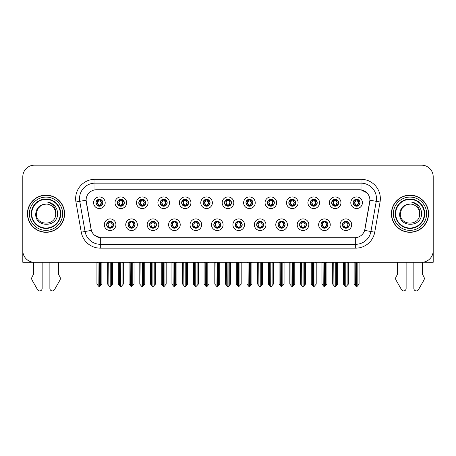 <?xml version="1.0" encoding="UTF-8"?>
<svg xmlns="http://www.w3.org/2000/svg" width="456" height="456" viewBox="0 0 456 456"><rect width="100%" height="100%" fill="white"/><g stroke="black" fill="none" stroke-linecap="round" stroke-linejoin="round"><path stroke-width="0.68" d="M213.801 224.717A3.483 3.483 0 0 0 217.284 228.2A3.483 3.483 0 0 0 220.767 224.717A3.483 3.483 0 0 0 217.284 221.234A3.483 3.483 0 0 0 213.801 224.717L213.835 224.717C214.491 226.592 215.397 227.527 216.549 227.527L216.959 227.527C214.656 225.652 214.656 223.776 216.959 221.901L216.549 221.901C215.42 221.878 214.514 222.819 213.835 224.717M211.481 224.717A5.803 5.803 0 0 0 217.284 230.519A5.803 5.803 0 0 0 223.087 224.717A5.803 5.803 0 0 0 217.284 218.914A5.803 5.803 0 0 0 211.481 224.717M235.233 224.717A3.483 3.483 0 0 0 238.716 228.2A3.483 3.483 0 0 0 242.199 224.717A3.483 3.483 0 0 0 238.716 221.234A3.483 3.483 0 0 0 235.233 224.717L235.267 224.717C235.929 226.592 236.829 227.527 237.981 227.527L238.391 227.527C236.088 225.652 236.088 223.776 238.391 221.901L237.981 221.901C236.852 221.878 235.946 222.819 235.267 224.717M232.913 224.717A5.803 5.803 0 0 0 238.716 230.519A5.803 5.803 0 0 0 244.519 224.717A5.803 5.803 0 0 0 238.716 218.914A5.803 5.803 0 0 0 232.913 224.717M256.665 224.717A3.483 3.483 0 0 0 260.148 228.2A3.483 3.483 0 0 0 263.631 224.717A3.483 3.483 0 0 0 260.148 221.234A3.483 3.483 0 0 0 256.665 224.717L256.7 224.717C257.361 226.592 258.267 227.527 259.413 227.527L259.829 227.527C257.52 225.652 257.52 223.776 259.829 221.901L259.413 221.901C258.284 221.878 257.378 222.819 256.7 224.717M254.345 224.717A5.803 5.803 0 0 0 260.148 230.519A5.803 5.803 0 0 0 265.951 224.717A5.803 5.803 0 0 0 260.148 218.914A5.803 5.803 0 0 0 254.345 224.717M138.784 202.738A3.483 3.483 0 0 0 142.266 206.22A3.483 3.483 0 0 0 145.749 202.738A3.483 3.483 0 0 0 142.266 199.261A3.483 3.483 0 0 0 138.784 202.738L138.818 202.738C139.542 204.687 140.442 205.622 141.531 205.553L141.292 206.083M136.464 202.738A5.803 5.803 0 0 0 142.266 208.546A5.803 5.803 0 0 0 148.069 202.738A5.803 5.803 0 0 0 142.266 196.935A5.803 5.803 0 0 0 136.464 202.738M203.085 202.738A3.483 3.483 0 0 0 206.568 206.22A3.483 3.483 0 0 0 210.051 202.738A3.483 3.483 0 0 0 206.568 199.261A3.483 3.483 0 0 0 203.085 202.738L203.119 202.738C203.838 204.687 204.744 205.622 205.833 205.553L205.593 206.083M200.765 202.738A5.803 5.803 0 0 0 206.568 208.546A5.803 5.803 0 0 0 212.371 202.738A5.803 5.803 0 0 0 206.568 196.935A5.803 5.803 0 0 0 200.765 202.738M106.636 224.717A3.483 3.483 0 0 0 110.118 228.2A3.483 3.483 0 0 0 113.601 224.717A3.483 3.483 0 0 0 110.118 221.234A3.483 3.483 0 0 0 106.636 224.717L106.67 224.717C107.331 226.592 108.232 227.527 109.383 227.527L109.793 227.527C107.491 225.652 107.491 223.776 109.793 221.901L109.383 221.901C108.254 221.878 107.348 222.819 106.67 224.717M104.316 224.717A5.803 5.803 0 0 0 110.118 230.519A5.803 5.803 0 0 0 115.921 224.717A5.803 5.803 0 0 0 110.118 218.914A5.803 5.803 0 0 0 104.316 224.717M181.653 202.738A3.483 3.483 0 0 0 185.136 206.22A3.483 3.483 0 0 0 188.613 202.738A3.483 3.483 0 0 0 185.136 199.261A3.483 3.483 0 0 0 181.653 202.738L181.682 202.738C182.406 204.687 183.312 205.622 184.395 205.553L184.161 206.083M179.333 202.738A5.803 5.803 0 0 0 185.136 208.546A5.803 5.803 0 0 0 190.939 202.738A5.803 5.803 0 0 0 185.136 196.935A5.803 5.803 0 0 0 179.333 202.738M117.352 202.738A3.483 3.483 0 0 0 120.834 206.22A3.483 3.483 0 0 0 124.317 202.738A3.483 3.483 0 0 0 120.834 199.261A3.483 3.483 0 0 0 117.352 202.738L117.386 202.738C118.104 204.687 119.01 205.622 120.099 205.553L119.86 206.083M115.032 202.738A5.803 5.803 0 0 0 120.834 208.546A5.803 5.803 0 0 0 126.637 202.738A5.803 5.803 0 0 0 120.834 196.935A5.803 5.803 0 0 0 115.032 202.738M320.967 224.717A3.483 3.483 0 0 0 324.45 228.2A3.483 3.483 0 0 0 327.932 224.717A3.483 3.483 0 0 0 324.45 221.234A3.483 3.483 0 0 0 320.967 224.717L321.001 224.717C321.657 226.592 322.563 227.527 323.714 227.527L324.125 227.527C321.822 225.652 321.822 223.776 324.125 221.901L323.714 221.901C322.586 221.878 321.679 222.819 321.001 224.717M318.647 224.717A5.803 5.803 0 0 0 324.45 230.519A5.803 5.803 0 0 0 330.252 224.717A5.803 5.803 0 0 0 324.45 218.914A5.803 5.803 0 0 0 318.647 224.717M288.819 202.738A3.483 3.483 0 0 0 292.302 206.22A3.483 3.483 0 0 0 295.779 202.738A3.483 3.483 0 0 0 292.302 199.261A3.483 3.483 0 0 0 288.819 202.738L288.847 202.738C289.571 204.687 290.472 205.622 291.561 205.553L291.327 206.083M286.493 202.738A5.803 5.803 0 0 0 292.302 208.546A5.803 5.803 0 0 0 298.104 202.738A5.803 5.803 0 0 0 292.302 196.935A5.803 5.803 0 0 0 286.493 202.738M149.505 224.717A3.483 3.483 0 0 0 152.982 228.2A3.483 3.483 0 0 0 156.465 224.717A3.483 3.483 0 0 0 152.982 221.234A3.483 3.483 0 0 0 149.505 224.717L149.534 224.717C150.195 226.592 151.101 227.527 152.247 227.527L152.663 227.527C150.355 225.652 150.355 223.776 152.663 221.901L152.247 221.901C151.118 221.878 150.218 222.819 149.534 224.717M147.18 224.717A5.803 5.803 0 0 0 152.982 230.519A5.803 5.803 0 0 0 158.785 224.717A5.803 5.803 0 0 0 152.982 218.914A5.803 5.803 0 0 0 147.18 224.717M331.683 202.738A3.483 3.483 0 0 0 335.166 206.22A3.483 3.483 0 0 0 338.648 202.738A3.483 3.483 0 0 0 335.166 199.261A3.483 3.483 0 0 0 331.683 202.738L331.717 202.738C332.435 204.687 333.342 205.622 334.43 205.553L334.191 206.083M329.363 202.738A5.803 5.803 0 0 0 335.166 208.546A5.803 5.803 0 0 0 340.968 202.738A5.803 5.803 0 0 0 335.166 196.935A5.803 5.803 0 0 0 329.363 202.738M160.221 202.738A3.483 3.483 0 0 0 163.698 206.22A3.483 3.483 0 0 0 167.181 202.738A3.483 3.483 0 0 0 163.698 199.261A3.483 3.483 0 0 0 160.221 202.738L160.25 202.738C160.974 204.687 161.874 205.622 162.963 205.553L162.729 206.083M157.896 202.738A5.803 5.803 0 0 0 163.698 208.546A5.803 5.803 0 0 0 169.507 202.738A5.803 5.803 0 0 0 163.698 196.935A5.803 5.803 0 0 0 157.896 202.738M267.387 202.738A3.483 3.483 0 0 0 270.864 206.22A3.483 3.483 0 0 0 274.347 202.738A3.483 3.483 0 0 0 270.864 199.261A3.483 3.483 0 0 0 267.387 202.738L267.415 202.738C268.139 204.687 269.04 205.622 270.129 205.553L269.895 206.083M265.061 202.738A5.803 5.803 0 0 0 270.864 208.546A5.803 5.803 0 0 0 276.667 202.738A5.803 5.803 0 0 0 270.864 196.935A5.803 5.803 0 0 0 265.061 202.738M128.068 224.717A3.483 3.483 0 0 0 131.55 228.2A3.483 3.483 0 0 0 135.033 224.717A3.483 3.483 0 0 0 131.55 221.234A3.483 3.483 0 0 0 128.068 224.717L128.102 224.717C128.763 226.592 129.664 227.527 130.815 227.527L131.225 227.527C128.923 225.652 128.923 223.776 131.225 221.901L130.815 221.901C129.686 221.878 128.78 222.819 128.102 224.717M125.748 224.717A5.803 5.803 0 0 0 131.55 230.519A5.803 5.803 0 0 0 137.353 224.717A5.803 5.803 0 0 0 131.55 218.914A5.803 5.803 0 0 0 125.748 224.717M224.517 202.738A3.483 3.483 0 0 0 228 206.22A3.483 3.483 0 0 0 231.483 202.738A3.483 3.483 0 0 0 228 199.261A3.483 3.483 0 0 0 224.517 202.738L224.551 202.738C225.27 204.687 226.176 205.622 227.265 205.553L227.025 206.083M222.197 202.738A5.803 5.803 0 0 0 228 208.546A5.803 5.803 0 0 0 233.803 202.738A5.803 5.803 0 0 0 228 196.935A5.803 5.803 0 0 0 222.197 202.738M192.369 224.717A3.483 3.483 0 0 0 195.852 228.2A3.483 3.483 0 0 0 199.335 224.717A3.483 3.483 0 0 0 195.852 221.234A3.483 3.483 0 0 0 192.369 224.717L192.398 224.717C193.059 226.592 193.965 227.527 195.117 227.527L195.527 227.527C193.224 225.652 193.224 223.776 195.527 221.901L195.117 221.901C193.988 221.878 193.082 222.819 192.398 224.717M190.049 224.717A5.803 5.803 0 0 0 195.852 230.519A5.803 5.803 0 0 0 201.655 224.717A5.803 5.803 0 0 0 195.852 218.914A5.803 5.803 0 0 0 190.049 224.717M245.949 202.738A3.483 3.483 0 0 0 249.432 206.22A3.483 3.483 0 0 0 252.915 202.738A3.483 3.483 0 0 0 249.432 199.261A3.483 3.483 0 0 0 245.949 202.738L245.983 202.738C246.702 204.687 247.608 205.622 248.697 205.553L248.457 206.083M243.629 202.738A5.803 5.803 0 0 0 249.432 208.546A5.803 5.803 0 0 0 255.235 202.738A5.803 5.803 0 0 0 249.432 196.935A5.803 5.803 0 0 0 243.629 202.738M310.251 202.738A3.483 3.483 0 0 0 313.734 206.22A3.483 3.483 0 0 0 317.216 202.738A3.483 3.483 0 0 0 313.734 199.261A3.483 3.483 0 0 0 310.251 202.738L310.285 202.738C311.003 204.687 311.91 205.622 312.993 205.553L312.759 206.083M307.931 202.738A5.803 5.803 0 0 0 313.734 208.546A5.803 5.803 0 0 0 319.536 202.738A5.803 5.803 0 0 0 313.734 196.935A5.803 5.803 0 0 0 307.931 202.738M170.937 224.717A3.483 3.483 0 0 0 174.42 228.2A3.483 3.483 0 0 0 177.897 224.717A3.483 3.483 0 0 0 174.42 221.234A3.483 3.483 0 0 0 170.937 224.717L170.966 224.717C171.627 226.592 172.533 227.527 173.679 227.527L174.095 227.527C171.792 225.652 171.792 223.776 174.095 221.901L173.679 221.901C172.55 221.878 171.65 222.819 170.966 224.717M168.612 224.717A5.803 5.803 0 0 0 174.42 230.519A5.803 5.803 0 0 0 180.223 224.717A5.803 5.803 0 0 0 174.42 218.914A5.803 5.803 0 0 0 168.612 224.717M353.115 202.738A3.483 3.483 0 0 0 356.598 206.22A3.483 3.483 0 0 0 360.08 202.738A3.483 3.483 0 0 0 356.598 199.261A3.483 3.483 0 0 0 353.115 202.738L353.149 202.738C353.867 204.687 354.774 205.622 355.862 205.553L355.623 206.083M350.795 202.738A5.803 5.803 0 0 0 356.598 208.546A5.803 5.803 0 0 0 362.4 202.738A5.803 5.803 0 0 0 356.598 196.935A5.803 5.803 0 0 0 350.795 202.738M278.103 224.717A3.483 3.483 0 0 0 281.58 228.2A3.483 3.483 0 0 0 285.063 224.717A3.483 3.483 0 0 0 281.58 221.234A3.483 3.483 0 0 0 278.103 224.717L278.131 224.717C278.793 226.592 279.699 227.527 280.845 227.527L281.261 227.527C278.958 225.652 278.958 223.776 281.261 221.901L280.845 221.901C279.716 221.878 278.815 222.819 278.131 224.717M275.777 224.717A5.803 5.803 0 0 0 281.58 230.519A5.803 5.803 0 0 0 287.388 224.717A5.803 5.803 0 0 0 281.58 218.914A5.803 5.803 0 0 0 275.777 224.717M299.535 224.717A3.483 3.483 0 0 0 303.018 228.2A3.483 3.483 0 0 0 306.495 224.717A3.483 3.483 0 0 0 303.018 221.234A3.483 3.483 0 0 0 299.535 224.717L299.563 224.717C300.225 226.592 301.131 227.527 302.282 227.527L302.693 227.527C300.39 225.652 300.39 223.776 302.693 221.901L302.282 221.901C301.154 221.878 300.248 222.819 299.563 224.717M297.215 224.717A5.803 5.803 0 0 0 303.018 230.519A5.803 5.803 0 0 0 308.82 224.717A5.803 5.803 0 0 0 303.018 218.914A5.803 5.803 0 0 0 297.215 224.717M95.92 202.738A3.483 3.483 0 0 0 99.402 206.22A3.483 3.483 0 0 0 102.885 202.738A3.483 3.483 0 0 0 99.402 199.261A3.483 3.483 0 0 0 95.92 202.738L95.954 202.738C96.672 204.687 97.578 205.622 98.667 205.553L98.428 206.083M93.6 202.738A5.803 5.803 0 0 0 99.402 208.546A5.803 5.803 0 0 0 105.205 202.738A5.803 5.803 0 0 0 99.402 196.935A5.803 5.803 0 0 0 93.6 202.738M342.399 224.717A3.483 3.483 0 0 0 345.882 228.2A3.483 3.483 0 0 0 349.364 224.717A3.483 3.483 0 0 0 345.882 221.234A3.483 3.483 0 0 0 342.399 224.717L342.433 224.717C343.094 226.592 343.995 227.527 345.146 227.527L345.557 227.527C343.254 225.652 343.254 223.776 345.557 221.901L345.146 221.901C344.018 221.878 343.111 222.819 342.433 224.717M340.079 224.717A5.803 5.803 0 0 0 345.882 230.519A5.803 5.803 0 0 0 351.684 224.717A5.803 5.803 0 0 0 345.882 218.914A5.803 5.803 0 0 0 340.079 224.717M86.093 200.19A10.448 10.448 0 0 0 86.252 202.002L91.029 229.083A10.448 10.448 0 0 0 101.312 237.713L354.688 237.713A10.448 10.448 0 0 0 364.971 229.083L369.748 202.002A10.448 10.448 0 0 0 359.459 189.742L96.541 189.742A10.448 10.448 0 0 0 86.093 200.19L86.207 198.639M422.37 262.257L433.2 262.28L433.2 176.78A11.605 11.605 0 0 0 421.595 165.175L34.405 165.175A11.605 11.605 0 0 0 22.8 176.78L22.8 262.28L33.63 262.28L33.63 274.255L32.256 276.524A3.87 3.87 0 0 0 31.977 279.973L37.534 289.674A2.468 2.468 0 0 0 42.146 288.437L42.146 262.28L49.881 262.28L49.881 288.437A2.468 2.468 0 0 0 54.492 289.674L60.049 279.973A3.87 3.87 0 0 0 59.77 276.524L58.391 274.255L58.391 262.28M397.609 262.28L397.609 274.255L396.23 276.524A3.87 3.87 0 0 0 395.95 279.973L401.508 289.674A2.468 2.468 0 0 0 406.119 288.437L406.119 262.28L413.854 262.28L413.854 288.437A2.468 2.468 0 0 0 418.465 289.674L424.023 279.973A3.87 3.87 0 0 0 423.744 276.524L422.37 274.255L422.37 262.28M27.44 213.727A18.571 18.571 0 0 0 46.01 232.298A18.571 18.571 0 0 0 64.581 213.727A18.571 18.571 0 0 0 46.01 195.157A18.571 18.571 0 0 0 27.44 213.727M391.419 213.727A18.571 18.571 0 0 0 409.99 232.298A18.571 18.571 0 0 0 428.56 213.727A18.571 18.571 0 0 0 409.99 195.157A18.571 18.571 0 0 0 391.419 213.727M94.99 179.293L361.01 179.293A19.346 19.346 0 0 1 380.059 201.997L374.735 232.172A19.346 19.346 0 0 1 355.686 248.161L100.314 248.161A19.346 19.346 0 0 1 81.265 232.172L75.941 201.997A19.346 19.346 0 0 1 94.99 179.293L94.99 183.164L361.01 183.164A15.475 15.475 0 0 1 376.251 201.324L370.927 231.505A15.475 15.475 0 0 1 355.686 244.291L100.314 244.291A15.475 15.475 0 0 1 85.072 231.505L79.749 201.324A15.475 15.475 0 0 1 94.99 183.164L94.99 189.856L359.459 189.742L361.01 189.856L366.846 192.802M354.688 237.713L101.312 237.713M100.314 248.161L100.314 237.667L94.734 235.381M376.251 201.324L369.907 200.207L364.652 230.394L370.927 231.505L376.251 201.324L380.059 201.997M81.265 232.172L91.348 230.394L86.093 200.207L79.749 201.324A15.475 15.475 0 0 1 79.515 198.639M364.971 229.083L364.908 229.414M91.092 229.414L91.029 229.083M421.595 165.175L34.405 165.175M22.8 176.78L22.8 250.675A11.605 11.605 0 0 0 34.405 262.28L421.595 262.28A11.605 11.605 0 0 0 433.2 250.675L433.2 176.78M346.48 228.142L346.207 227.527L346.617 227.527C347.746 227.555 348.652 226.615 349.33 224.711C348.669 222.836 347.763 221.901 346.617 221.901L346.856 221.371M346.48 221.285L346.207 221.901L346.617 221.901M345.671 227.527L345.38 228.16L345.676 227.527C343.225 225.652 343.225 223.776 345.676 221.901L345.38 221.268L345.676 221.901C343.311 223.776 343.311 225.652 345.671 227.527M345.557 221.901L345.283 221.285M346.207 221.901L346.383 221.268L346.087 221.901C348.538 223.776 348.538 225.652 346.087 227.527L346.378 228.16L346.093 227.527C348.452 225.652 348.452 223.776 346.093 221.901L346.207 221.901C348.509 223.776 348.509 225.652 346.207 227.527L346.207 227.527M344.502 262.28L344.645 285.599L345.722 286.887L348.355 284.122L348.355 262.474L347.119 262.474L347.119 285.599M345.962 262.28L345.962 286.887M345.802 286.887L345.802 262.28M343.408 262.28L343.408 284.122L344.645 285.599M344.645 262.474L343.408 262.474M355.218 262.28L355.361 285.599L356.438 286.887L356.524 262.28M356.677 262.28L356.677 286.887L359.072 284.122L359.072 262.474L357.977 262.28M354.124 262.28L354.124 284.122L355.361 285.599M355.361 262.474L354.124 262.474M357.835 285.599L357.835 262.474M355.999 206.169L356.273 205.553L355.862 205.553M355.999 199.312L356.273 199.927L355.862 199.927C354.739 199.91 353.833 200.845 353.149 202.738M360.08 202.738L360.046 202.738C359.379 200.868 358.473 199.933 357.333 199.927L356.923 199.927L358.678 202.738L356.923 205.553L357.572 206.083M360.046 202.738C359.351 204.653 358.445 205.588 357.333 205.553M356.273 205.553L354.586 202.738L356.387 199.927C354.226 200.002 354.158 205.194 356.392 205.553L354.517 202.738L356.273 199.927M356.809 199.927L357.099 199.295L356.803 199.927C358.969 200.002 359.037 205.194 356.803 205.553L357.094 206.186L356.809 205.553L358.61 202.738L356.809 199.927M325.048 228.142L324.775 227.527L325.185 227.527C326.314 227.555 327.22 226.615 327.898 224.711C327.237 222.836 326.331 221.901 325.185 221.901L325.419 221.371M325.048 221.285L324.775 221.901L325.185 221.901M324.239 227.527L323.948 228.16L324.244 227.527C321.793 225.652 321.793 223.776 324.244 221.901L323.948 221.268L324.244 221.901C321.873 223.776 321.873 225.652 324.239 227.527M324.125 221.901L323.851 221.285M324.775 221.901L324.946 221.268L324.655 221.901C327.106 223.776 327.106 225.652 324.655 227.527L324.946 228.16L324.661 227.527C327.02 225.652 327.02 223.776 324.661 221.901L324.775 221.901C327.077 223.776 327.077 225.652 324.775 227.527L324.775 227.527M323.07 262.28L323.213 285.599L324.29 286.887L326.923 284.122L326.923 262.474L325.687 262.474L325.687 285.599M324.524 262.28L324.524 286.887M324.37 286.887L324.37 262.28M321.97 262.28L321.97 284.122L323.213 285.599M323.213 262.474L321.97 262.474M303.616 228.142L303.337 227.527L303.753 227.527C304.882 227.555 305.788 226.615 306.466 224.711C305.799 222.836 304.899 221.901 303.753 221.901L303.987 221.371M303.616 221.285L303.337 221.901L303.753 221.901M302.807 227.527L302.516 228.16L302.807 227.527C300.361 225.652 300.361 223.776 302.807 221.901L302.516 221.268L302.807 221.901C300.441 223.776 300.441 225.652 302.807 227.527M302.693 221.901L302.419 221.285M303.337 221.901L303.514 221.268L303.337 221.901C305.645 223.776 305.645 225.652 303.337 227.527L303.514 228.16L303.223 227.527C305.588 225.652 305.588 223.776 303.223 221.901C305.668 223.776 305.668 225.652 303.223 227.527L303.337 227.527M301.633 262.28L301.775 285.599L302.858 286.887L305.491 284.122L305.491 262.474L304.255 262.474L304.255 285.599M303.092 262.28L303.092 286.887M302.938 286.887L302.938 262.28M300.538 262.28L300.538 284.122L301.775 285.599M301.775 262.474L300.538 262.474M282.184 228.142L281.905 227.527L282.321 227.527C283.45 227.555 284.35 226.615 285.034 224.711C284.367 222.836 283.467 221.901 282.321 221.901L282.555 221.371M282.184 221.285L281.905 221.901L282.321 221.901M281.375 227.527L281.084 228.16L281.375 227.527C278.929 225.652 278.929 223.776 281.375 221.901L281.084 221.268L281.375 221.901C279.009 223.776 279.009 225.652 281.375 227.527M281.261 221.901L280.981 221.285M281.905 221.901L282.082 221.268L281.905 221.901C284.208 223.776 284.208 225.652 281.905 227.527L282.082 228.16L281.791 227.527C284.156 225.652 284.156 223.776 281.791 221.901C284.236 223.776 284.236 225.652 281.791 227.527L281.905 227.527M280.201 262.28L280.343 285.599L281.426 286.887L284.06 284.122L284.06 262.474L282.823 262.474L282.823 285.599M281.66 262.28L281.66 286.887M281.506 286.887L281.506 262.28M279.106 262.28L279.106 284.122L280.343 285.599M280.343 262.474L279.106 262.474M333.786 262.28L333.929 285.599L335.006 286.887L335.086 262.28M335.24 262.28L335.24 286.887L337.639 284.122L337.639 262.474L336.545 262.28M332.692 262.28L332.692 284.122L333.929 285.599M333.929 262.474L332.692 262.474M336.403 285.599L336.403 262.474M334.567 206.169L334.841 205.553L334.43 205.553M334.567 199.312L334.841 199.927L334.43 199.927C333.307 199.91 332.401 200.845 331.717 202.738M338.648 202.738L338.614 202.738C337.942 200.868 337.041 199.933 335.901 199.927L335.491 199.927L337.246 202.738L335.491 205.553L336.14 206.083M338.614 202.738C337.919 204.653 337.012 205.588 335.901 205.553M334.841 205.553L333.154 202.738L334.955 199.927C332.794 200.002 332.726 205.194 334.96 205.553L333.085 202.738L334.841 199.927M335.377 199.927L335.667 199.295L335.371 199.927C337.537 200.002 337.605 205.194 335.371 205.553L335.662 206.186L335.377 205.553L337.178 202.738L335.377 199.927M312.349 262.28L312.497 285.599L313.574 286.887L313.654 262.28M313.808 262.28L313.808 286.887L316.207 284.122L316.207 262.474L315.113 262.28M311.254 262.28L311.254 284.122L312.497 285.599M312.497 262.474L311.254 262.474M314.971 285.599L314.971 262.474M313.13 206.169L313.409 205.553L312.993 205.553M313.13 199.312L313.409 199.927L312.993 199.927C311.875 199.91 310.969 200.845 310.285 202.738M317.216 202.738L317.182 202.738C316.51 200.868 315.609 199.933 314.469 199.927L314.059 199.927L315.814 202.738L314.059 205.553L314.708 206.083M317.182 202.738C316.487 204.653 315.58 205.588 314.469 205.553M313.409 205.553L311.722 202.738L313.523 199.927C311.362 200.002 311.294 205.194 313.523 205.553L311.653 202.738L313.409 199.927M313.945 199.927L314.23 199.295L313.939 199.927C316.099 200.002 316.168 205.194 313.939 205.553L314.23 206.186L313.945 205.553L315.746 202.738L313.945 199.927M290.917 262.28L291.059 285.599L292.142 286.887L292.222 262.28M292.376 262.28L292.376 286.887L294.775 284.122L294.775 262.474L293.681 262.28M289.822 262.28L289.822 284.122L291.059 285.599M291.059 262.474L289.822 262.474M293.539 285.599L293.539 262.474M291.697 206.169L291.977 205.553L291.561 205.553M291.697 199.312L291.977 199.927L291.561 199.927C290.443 199.91 289.537 200.845 288.847 202.738M295.779 202.738L295.75 202.738C295.078 200.868 294.171 199.933 293.037 199.927L292.627 199.927L294.382 202.738L292.627 205.553L293.271 206.083M295.75 202.738C295.049 204.653 294.148 205.588 293.037 205.553M291.977 205.553L290.29 202.738L292.091 199.927C289.93 200.002 289.862 205.194 292.091 205.553L290.221 202.738L291.977 199.927M292.507 199.927L292.507 199.927C294.667 200.002 294.736 205.194 292.507 205.553L292.798 206.186L292.507 205.553L294.308 202.738L292.507 199.927L292.798 199.295L292.507 199.927M269.485 262.28L269.627 285.599L270.71 286.887L270.79 262.28M270.944 262.28L270.944 286.887L273.344 284.122L273.344 262.474L272.249 262.28M268.39 262.28L268.39 284.122L269.627 285.599M269.627 262.474L268.39 262.474M272.107 285.599L272.107 262.474M270.265 206.169L270.539 205.553L270.129 205.553M270.265 199.312L270.539 199.927L270.129 199.927C269.006 199.91 268.105 200.845 267.415 202.738M274.347 202.738L274.318 202.738C273.646 200.868 272.739 199.933 271.605 199.927L271.189 199.927L272.945 202.738L271.189 205.553L271.839 206.083M274.318 202.738C273.617 204.653 272.716 205.588 271.605 205.553M270.539 205.553L268.852 202.738L270.653 199.927C268.498 200.002 268.43 205.194 270.659 205.553L268.784 202.738L270.539 199.927M271.075 199.927L271.075 199.927C273.235 200.002 273.304 205.194 271.075 205.553L271.366 206.186L271.075 205.553L272.876 202.738L271.075 199.927L271.366 199.295L271.075 199.927M60.329 213.727A14.313 14.313 0 0 1 46.01 228.04A14.313 14.313 0 0 1 31.698 213.727A14.313 14.313 0 0 1 46.01 199.415A14.313 14.313 0 0 1 60.329 213.727M35.728 213.727C34.821 227.926 57.997 227.669 57.524 213.727C57.581 211.139 56.875 208.78 55.404 206.642C53.386 204.049 50.753 202.521 47.509 202.059C53.227 203.889 55.951 207.776 55.683 213.727C56.276 226.204 35.75 226.204 36.343 213.727L37.637 208.894L41.177 205.354L46.01 204.054C39.934 204.453 36.503 207.679 35.728 213.727M27.634 213.727A18.377 18.377 0 0 1 46.01 195.35A18.377 18.377 0 0 1 64.387 213.727A18.377 18.377 0 0 1 46.01 232.104A18.377 18.377 0 0 1 27.634 213.727M55.683 213.727C56.276 226.204 35.75 226.204 36.343 213.727L37.637 208.894L41.177 205.354L46.01 204.054L41.177 205.354L37.637 208.894L36.343 213.727L37.637 208.894L41.177 205.354L46.01 204.054A9.673 9.673 0 0 1 55.683 213.727C56.276 226.204 35.75 226.204 36.343 213.727L37.637 208.894L41.177 205.354M424.302 213.727A14.313 14.313 0 0 1 409.99 228.04A14.313 14.313 0 0 1 395.671 213.727A14.313 14.313 0 0 1 409.99 199.415A14.313 14.313 0 0 1 424.302 213.727M399.701 213.727C398.795 227.926 421.971 227.669 421.498 213.727C421.561 211.139 420.854 208.78 419.377 206.642C417.36 204.049 414.726 202.521 411.489 202.059C417.2 203.889 419.925 207.776 419.657 213.727C420.25 226.204 399.724 226.204 400.317 213.727L401.611 208.894L405.15 205.354L409.99 204.054C403.908 204.453 400.476 207.679 399.701 213.727M391.613 213.727A18.377 18.377 0 0 1 409.99 195.35A18.377 18.377 0 0 1 428.366 213.727A18.377 18.377 0 0 1 409.99 232.104A18.377 18.377 0 0 1 391.613 213.727M419.657 213.727C420.25 226.204 399.724 226.204 400.317 213.727L401.611 208.894L405.15 205.354L409.99 204.054L405.15 205.354L401.611 208.894L400.317 213.727L401.611 208.894L405.15 205.354L409.99 204.054A9.673 9.673 0 0 1 419.657 213.727C420.25 226.204 399.724 226.204 400.317 213.727M260.746 228.142L260.473 227.527L260.883 227.527C262.012 227.555 262.918 226.615 263.602 224.711C262.935 222.836 262.029 221.901 260.883 221.901L261.123 221.371M260.746 221.285L260.473 221.901L260.883 221.901M259.943 227.527L259.652 228.16L259.943 227.527C257.498 225.652 257.498 223.776 259.943 221.901L259.652 221.268L259.943 221.901C257.577 223.776 257.577 225.652 259.943 227.527M259.829 221.901L259.549 221.285M260.473 221.901C262.776 223.776 262.776 225.652 260.473 227.527L260.359 227.527C262.724 225.652 262.724 223.776 260.359 221.901L260.65 221.268M260.473 227.527L260.65 228.16M258.769 262.28L258.911 285.599L259.988 286.887L262.627 284.122L262.627 262.474L261.385 262.474L261.385 285.599M260.228 262.28L260.228 286.887M260.074 286.887L260.074 262.28M257.674 262.28L257.674 284.122L258.911 285.599M258.911 262.474L257.674 262.474M239.314 228.142L239.041 227.527L239.451 227.527C240.58 227.555 241.486 226.615 242.165 224.711C241.503 222.836 240.597 221.901 239.451 221.901L239.691 221.371M239.314 221.285L239.041 221.901L239.451 221.901M238.505 227.527L238.22 228.16L238.511 227.527C236.06 225.652 236.06 223.776 238.511 221.901L238.22 221.268L238.511 221.901C236.145 223.776 236.145 225.652 238.505 227.527M238.391 221.901L238.117 221.285M239.041 221.901C241.344 223.776 241.344 225.652 239.041 227.527L238.927 227.527C241.287 225.652 241.287 223.776 238.927 221.901L239.218 221.268M239.041 227.527L239.218 228.16M237.337 262.28L237.479 285.599L238.556 286.887L241.19 284.122L241.19 262.474L239.953 262.474L239.953 285.599M238.796 262.28L238.796 286.887M238.642 286.887L238.642 262.28M236.242 262.28L236.242 284.122L237.479 285.599M237.479 262.474L236.242 262.474M217.882 228.142L217.609 227.527L218.019 227.527C219.148 227.555 220.054 226.615 220.732 224.711C220.071 222.836 219.165 221.901 218.019 221.901L218.259 221.371M217.882 221.285L217.609 221.901L218.019 221.901M216.685 221.285L217.073 221.901C214.713 223.776 214.713 225.652 217.073 227.527L216.782 228.16M216.959 221.901L216.782 221.268M217.609 221.901L217.78 221.268L217.609 221.901C219.912 223.776 219.912 225.652 217.609 227.527L217.78 228.16L217.489 227.527C219.855 225.652 219.855 223.776 217.495 221.901C219.94 223.776 219.94 225.652 217.489 227.527L217.609 227.527M215.905 262.28L216.047 285.599L217.124 286.887L219.758 284.122L219.758 262.474L218.521 262.474L218.521 285.599M217.358 262.28L217.358 286.887M217.204 286.887L217.204 262.28M214.81 262.28L214.81 284.122L216.047 285.599M216.047 262.474L214.81 262.474M248.053 262.28L248.195 285.599L249.272 286.887L249.358 262.28M249.512 262.28L249.512 286.887L251.911 284.122L251.911 262.474L250.811 262.28M246.958 262.28L246.958 284.122L248.195 285.599M248.195 262.474L246.958 262.474M250.669 285.599L250.669 262.474M248.833 206.169L249.107 205.553L248.697 205.553M248.833 199.312L249.107 199.927L248.697 199.927C247.574 199.91 246.673 200.845 245.983 202.738M252.915 202.738L252.88 202.738C252.214 200.868 251.307 199.933 250.167 199.927L249.757 199.927L251.512 202.738L249.757 205.553L250.407 206.083M252.88 202.738C252.185 204.653 251.279 205.588 250.167 205.553M249.107 205.553L247.42 202.738L249.221 199.927C247.066 200.002 246.992 205.194 249.227 205.553L247.351 202.738L249.107 199.927M249.934 199.295L249.643 199.927C251.803 200.002 251.872 205.194 249.643 205.553L249.928 206.186M226.621 262.28L226.763 285.599L227.84 286.887L227.92 262.28M228.08 262.28L228.08 286.887L230.474 284.122L230.474 262.474L229.379 262.28M225.526 262.28L225.526 284.122L226.763 285.599M226.763 262.474L225.526 262.474M229.237 285.599L229.237 262.474M227.401 206.169L227.675 205.553L227.265 205.553M227.401 199.312L227.675 199.927L227.265 199.927C226.142 199.91 225.235 200.845 224.551 202.738M231.483 202.738L231.448 202.738C230.782 200.868 229.875 199.933 228.735 199.927L228.325 199.927L230.08 202.738L228.325 205.553L228.975 206.083M231.448 202.738C230.753 204.653 229.847 205.588 228.735 205.553M227.675 205.553L225.988 202.738L227.789 199.927C225.629 200.002 225.56 205.194 227.795 205.553L225.919 202.738L227.675 199.927M228.502 199.295L228.211 199.927C230.371 200.002 230.44 205.194 228.205 205.553L228.496 206.186M205.189 262.28L205.331 285.599L206.408 286.887L206.488 262.28M206.642 262.28L206.642 286.887L209.042 284.122L209.042 262.474L207.947 262.28M204.088 262.28L204.088 284.122L205.331 285.599M205.331 262.474L204.088 262.474M207.805 285.599L207.805 262.474M205.969 206.169L206.243 205.553L205.833 205.553M205.969 199.312L206.243 199.927L205.833 199.927C204.71 199.91 203.803 200.845 203.119 202.738M210.051 202.738L210.016 202.738C209.344 200.868 208.443 199.933 207.303 199.927L206.893 199.927L208.648 202.738L206.893 205.553L207.543 206.083M210.016 202.738C209.321 204.653 208.415 205.588 207.303 205.553M206.243 205.553L204.556 202.738L206.357 199.927C204.197 200.002 204.128 205.194 206.357 205.553L204.487 202.738L206.243 199.927M207.07 199.295L206.779 199.927C208.933 200.002 209.008 205.194 206.773 205.553L207.064 206.186M196.45 228.142L196.171 227.527L196.587 227.527C197.716 227.555 198.622 226.615 199.3 224.711C198.639 222.836 197.733 221.901 196.587 221.901L196.821 221.371M196.45 221.285L196.171 221.901L196.587 221.901M195.254 221.285L195.641 221.901C193.276 223.776 193.276 225.652 195.641 227.527L195.35 228.16M195.527 221.901L195.35 221.268M196.171 221.901L196.348 221.268L196.171 221.901C198.48 223.776 198.48 225.652 196.171 227.527L196.348 228.16L196.057 227.527C198.423 225.652 198.423 223.776 196.057 221.901C198.502 223.776 198.502 225.652 196.057 227.527L196.171 227.527M194.467 262.28L194.615 285.599L195.692 286.887L198.326 284.122L198.326 262.474L197.089 262.474L197.089 285.599M195.926 262.28L195.926 286.887M195.772 286.887L195.772 262.28M193.372 262.28L193.372 284.122L194.615 285.599M194.615 262.474L193.372 262.474M175.018 228.142L174.739 227.527L175.155 227.527C176.284 227.555 177.184 226.615 177.868 224.711C177.202 222.836 176.301 221.901 175.155 221.901L175.389 221.371M175.018 221.285L174.739 221.901L175.155 221.901M174.209 227.527L173.918 228.16L174.209 227.527C171.764 225.652 171.764 223.776 174.209 221.901L173.918 221.268L174.209 221.901C171.844 223.776 171.844 225.652 174.209 227.527M174.095 221.901L173.816 221.285M174.739 221.901L174.916 221.268L174.739 221.901C177.042 223.776 177.042 225.652 174.739 227.527L174.916 228.16L174.625 227.527C176.991 225.652 176.991 223.776 174.625 221.901C177.07 223.776 177.07 225.652 174.625 227.527L174.739 227.527M173.035 262.28L173.177 285.599L174.26 286.887L176.894 284.122L176.894 262.474L175.657 262.474L175.657 285.599M174.494 262.28L174.494 286.887M174.34 286.887L174.34 262.28M171.94 262.28L171.94 284.122L173.177 285.599M173.177 262.474L171.94 262.474M153.581 228.142L153.307 227.527L153.718 227.527C154.852 227.555 155.752 226.615 156.436 224.711C155.77 222.836 154.863 221.901 153.718 221.901L153.957 221.371M153.581 221.285L153.307 221.901L153.718 221.901M152.777 227.527L152.486 228.16L152.777 227.527C150.332 225.652 150.332 223.776 152.777 221.901L152.486 221.268L152.777 221.901C150.412 223.776 150.412 225.652 152.777 227.527M152.663 221.901L152.384 221.285M153.307 221.901L153.484 221.268L153.307 221.901C155.61 223.776 155.61 225.652 153.307 227.527L153.484 228.16L153.193 227.527C155.559 225.652 155.559 223.776 153.193 221.901C155.638 223.776 155.638 225.652 153.193 227.527L153.307 227.527M151.603 262.28L151.745 285.599L152.828 286.887L155.462 284.122L155.462 262.474L154.225 262.474L154.225 285.599M153.062 262.28L153.062 286.887M152.908 286.887L152.908 262.28M150.508 262.28L150.508 284.122L151.745 285.599M151.745 262.474L150.508 262.474M132.149 228.142L131.875 227.527L132.286 227.527C133.414 227.555 134.32 226.615 134.999 224.711C134.338 222.836 133.431 221.901 132.286 221.901L132.525 221.371M132.149 221.285L131.875 221.901L132.286 221.901M131.339 227.527L131.054 228.16L131.345 227.527C128.894 225.652 128.894 223.776 131.345 221.901L131.054 221.268L131.339 221.901C128.98 223.776 128.98 225.652 131.339 227.527M131.225 221.901L130.952 221.285M131.875 221.901L132.052 221.268L131.875 221.901C134.178 223.776 134.178 225.652 131.875 227.527L132.052 228.16L131.755 227.527C134.127 225.652 134.127 223.776 131.761 221.901C134.206 223.776 134.206 225.652 131.755 227.527L131.875 227.527M130.171 262.28L130.313 285.599L131.391 286.887L134.03 284.122L134.03 262.474L132.787 262.474L132.787 285.599M131.63 262.28L131.63 286.887M131.476 286.887L131.476 262.28M129.076 262.28L129.076 284.122L130.313 285.599M130.313 262.474L129.076 262.474M110.717 228.142L110.443 227.527L110.854 227.527C111.982 227.555 112.888 226.615 113.567 224.711C112.906 222.836 111.999 221.901 110.854 221.901L111.093 221.371M110.717 221.285L110.443 221.901L110.854 221.901M109.907 227.527L109.617 228.16L109.913 227.527C107.462 225.652 107.462 223.776 109.913 221.901L109.622 221.268L109.907 221.901C107.548 223.776 107.548 225.652 109.907 227.527M109.793 221.901L109.52 221.285M110.443 221.901L110.62 221.268L110.443 221.901C112.746 223.776 112.746 225.652 110.443 227.527L110.62 228.16L110.323 227.527C112.689 225.652 112.689 223.776 110.329 221.901C112.774 223.776 112.774 225.652 110.323 227.527L110.443 227.527M108.739 262.28L108.881 285.599L109.959 286.887L112.592 284.122L112.592 262.474L111.355 262.474L111.355 285.599M110.198 262.28L110.198 286.887M110.038 286.887L110.038 262.28M107.644 262.28L107.644 284.122L108.881 285.599M108.881 262.474L107.644 262.474M183.751 262.28L183.893 285.599L184.976 286.887L185.056 262.28M185.21 262.28L185.21 286.887L187.61 284.122L187.61 262.474L186.515 262.28M182.656 262.28L182.656 284.122L183.893 285.599M183.893 262.474L182.656 262.474M186.373 285.599L186.373 262.474M184.532 206.169L184.811 205.553L184.395 205.553M184.532 199.312L184.811 199.927L184.395 199.927C183.278 199.91 182.371 200.845 181.682 202.738M188.613 202.738L188.584 202.738C187.912 200.868 187.011 199.933 185.871 199.927L185.461 199.927L187.216 202.738L185.461 205.553L186.105 206.083M188.584 202.738C187.889 204.653 186.983 205.588 185.871 205.553M184.811 205.553L183.124 202.738L184.925 199.927C182.765 200.002 182.696 205.194 184.925 205.553L183.055 202.738L184.811 199.927M185.347 199.927L185.347 199.927C187.501 200.002 187.57 205.194 185.341 205.553L185.632 206.186L185.347 205.553L187.148 202.738L185.347 199.927L185.632 199.295L185.341 199.927M162.319 262.28L162.461 285.599L163.544 286.887L163.624 262.28M163.778 262.28L163.778 286.887L166.178 284.122L166.178 262.474L165.083 262.28M161.225 262.28L161.225 284.122L162.461 285.599M162.461 262.474L161.225 262.474M164.941 285.599L164.941 262.474M163.1 206.169L163.373 205.553L162.963 205.553M163.1 199.312L163.373 199.927L162.963 199.927C161.84 199.91 160.94 200.845 160.25 202.738M167.181 202.738L167.152 202.738C166.48 200.868 165.574 199.933 164.439 199.927L164.023 199.927L165.779 202.738L164.023 205.553L164.673 206.083M167.152 202.738C166.451 204.653 165.551 205.588 164.439 205.553M163.373 205.553L161.692 202.738L163.493 199.927C161.333 200.002 161.264 205.194 163.493 205.553L161.618 202.738L163.373 199.927M163.909 199.927L163.909 199.927C166.07 200.002 166.138 205.194 163.909 205.553L164.2 206.186L163.909 205.553L165.71 202.738L163.909 199.927L164.2 199.295L163.909 199.927M140.887 262.28L141.029 285.599L142.107 286.887L142.192 262.28M142.346 262.28L142.346 286.887L144.746 284.122L144.746 262.474L143.651 262.28M139.792 262.28L139.792 284.122L141.029 285.599M141.029 262.474L139.792 262.474M143.503 285.599L143.503 262.474M141.668 206.169L141.941 205.553L141.531 205.553M141.668 199.312L141.941 199.927L141.531 199.927C140.408 199.91 139.507 200.845 138.818 202.738M145.749 202.738L145.72 202.738C145.048 200.868 144.142 199.933 143.007 199.927L142.591 199.927L144.347 202.738L142.591 205.553L143.241 206.083M145.72 202.738C145.019 204.653 144.119 205.588 143.007 205.553M141.941 205.553L140.254 202.738L142.055 199.927L141.77 199.295L142.061 199.927C139.901 200.002 139.832 205.194 142.061 205.553L141.77 206.186L142.055 205.553L140.186 202.738L141.941 199.927M142.477 199.927L142.477 199.927C144.637 200.002 144.706 205.194 142.477 205.553L142.768 206.186L142.477 205.553L144.278 202.738L142.477 199.927L142.768 199.295L142.477 199.927M119.455 262.28L119.597 285.599L120.675 286.887L120.76 262.28M120.914 262.28L120.914 286.887L123.308 284.122L123.308 262.474L122.214 262.28M118.36 262.28L118.36 284.122L119.597 285.599M119.597 262.474L118.36 262.474M122.071 285.599L122.071 262.474M120.236 206.169L120.509 205.553L120.099 205.553M120.236 199.312L120.509 199.927L120.099 199.927C118.976 199.91 118.075 200.845 117.386 202.738M124.317 202.738L124.283 202.738C123.616 200.868 122.71 199.933 121.57 199.927L121.159 199.927L122.915 202.738L121.159 205.553L121.809 206.083M124.283 202.738C123.587 204.653 122.681 205.588 121.57 205.553M120.509 205.553L118.822 202.738L120.623 199.927L120.333 199.295L120.629 199.927C118.463 200.002 118.395 205.194 120.629 205.553L120.338 206.186L120.623 205.553L118.754 202.738L120.509 199.927M121.045 199.927L121.045 199.927C123.205 200.002 123.274 205.194 121.039 205.553L121.33 206.186L121.045 205.553L122.846 202.738L121.045 199.927L121.336 199.295L121.039 199.927M98.023 262.28L98.165 285.599L99.243 286.887L99.322 262.28M99.476 262.28L99.476 286.887L101.876 284.122L101.876 262.474L100.782 262.28M96.928 262.28L96.928 284.122L98.165 285.599M98.165 262.474L96.928 262.474M100.639 285.599L100.639 262.474M98.804 206.169L99.077 205.553L98.667 205.553M98.804 199.312L99.077 199.927L98.667 199.927C97.544 199.91 96.638 200.845 95.954 202.738M102.885 202.738L102.851 202.738C102.178 200.868 101.278 199.933 100.138 199.927L99.727 199.927L101.483 202.738L99.727 205.553L100.377 206.083M102.851 202.738C102.155 204.653 101.249 205.588 100.138 205.553M99.077 205.553L97.39 202.738L99.191 199.927L98.901 199.295L99.197 199.927C97.031 200.002 96.963 205.194 99.197 205.553L98.906 206.186L99.191 205.553L97.322 202.738L99.077 199.927M99.613 199.927L99.613 199.927C101.773 200.002 101.842 205.194 99.607 205.553L99.898 206.186L99.613 205.553L101.414 202.738L99.613 199.927L99.904 199.295L99.607 199.927M361.01 179.293L361.01 189.856M355.686 237.667L355.686 248.161M75.941 201.997L79.749 201.324M370.927 231.505L374.735 232.172M345.146 227.527L344.907 228.057M345.283 228.142L345.557 227.527M345.146 221.901L344.907 221.371M346.617 227.527L346.856 228.057M355.862 199.927L355.623 199.397M357.333 199.927L357.572 199.397M357.196 199.312L356.923 199.927M357.196 206.169L356.923 205.553M356.096 206.186L356.387 205.553L356.102 206.186M356.096 199.295L356.387 199.927L356.102 199.295M323.714 227.527L323.475 228.057M323.851 228.142L324.125 227.527M323.714 221.901L323.475 221.371M325.185 227.527L325.419 228.057M302.282 227.527L302.043 228.057M302.419 228.142L302.693 227.527M302.282 221.901L302.043 221.371M303.753 227.527L303.987 228.057M280.845 227.527L280.611 228.057M280.981 228.142L281.261 227.527M280.845 221.901L280.611 221.371M282.321 227.527L282.555 228.057M334.43 199.927L334.191 199.397M335.901 199.927L336.14 199.397M335.764 199.312L335.491 199.927M335.764 206.169L335.491 205.553M334.664 206.186L334.955 205.553L334.67 206.186M334.664 199.295L334.955 199.927L334.67 199.295M312.993 199.927L312.759 199.397M314.469 199.927L314.708 199.397M314.332 199.312L314.059 199.927M314.332 206.169L314.059 205.553M313.232 206.186L313.523 205.553L313.232 206.186M313.232 199.295L313.523 199.927L313.232 199.295M291.561 199.927L291.327 199.397M293.037 199.927L293.271 199.397M292.9 199.312L292.627 199.927M292.9 206.169L292.627 205.553M291.8 206.186L292.091 205.553L291.8 206.186M291.8 199.295L292.091 199.927L291.8 199.295M270.129 199.927L269.895 199.397M271.605 199.927L271.839 199.397M271.468 199.312L271.189 199.927M271.468 206.169L271.189 205.553M270.368 206.186L270.653 205.553L270.368 206.186M270.368 199.295L270.653 199.927L270.368 199.295M60.722 213.727A14.712 14.712 0 0 1 46.01 228.439A14.712 14.712 0 0 1 31.299 213.727A14.712 14.712 0 0 1 46.01 199.015A14.712 14.712 0 0 1 60.722 213.727M29.378 213.727A16.638 16.638 0 0 1 46.01 197.095A16.638 16.638 0 0 1 62.649 213.727A16.638 16.638 0 0 1 46.01 230.365A16.638 16.638 0 0 1 29.378 213.727M424.701 213.727A14.712 14.712 0 0 1 409.99 228.439A14.712 14.712 0 0 1 395.278 213.727A14.712 14.712 0 0 1 409.99 199.015A14.712 14.712 0 0 1 424.701 213.727M393.351 213.727A16.638 16.638 0 0 1 409.99 197.095A16.638 16.638 0 0 1 426.622 213.727A16.638 16.638 0 0 1 409.99 230.365A16.638 16.638 0 0 1 393.351 213.727M259.413 227.527L259.179 228.057M259.549 228.142L259.829 227.527M259.413 221.901L259.179 221.371M260.883 227.527L261.123 228.057M237.981 227.527L237.741 228.057M238.117 228.142L238.391 227.527M237.981 221.901L237.741 221.371M239.451 227.527L239.691 228.057M216.549 227.527L216.309 228.057M216.685 228.142L216.959 227.527M216.549 221.901L216.309 221.371M218.019 227.527L218.259 228.057M248.697 199.927L248.457 199.397M250.167 199.927L250.407 199.397M250.03 199.312L249.757 199.927M250.03 206.169L249.757 205.553M248.93 206.186L249.221 205.553L248.936 206.186M248.93 199.295L249.221 199.927L248.936 199.295M249.934 206.186L249.643 205.553L251.444 202.738L249.643 199.927L249.928 199.295M227.265 199.927L227.025 199.397M228.735 199.927L228.975 199.397M228.598 199.312L228.325 199.927M228.598 206.169L228.325 205.553M227.498 206.186L227.789 205.553L227.504 206.186M227.498 199.295L227.789 199.927L227.504 199.295M228.502 206.186L228.211 205.553L230.012 202.738L228.211 199.927L228.496 199.295M205.833 199.927L205.593 199.397M207.303 199.927L207.543 199.397M207.166 199.312L206.893 199.927M207.166 206.169L206.893 205.553M206.066 206.186L206.357 205.553L206.072 206.186M206.066 199.295L206.357 199.927L206.072 199.295M207.07 206.186L206.779 205.553L208.58 202.738L206.779 199.927L207.064 199.295M195.117 227.527L194.877 228.057M195.254 228.142L195.527 227.527M195.117 221.901L194.877 221.371M196.587 227.527L196.821 228.057M173.679 227.527L173.445 228.057M173.816 228.142L174.095 227.527M173.679 221.901L173.445 221.371M175.155 227.527L175.389 228.057M152.247 227.527L152.013 228.057M152.384 228.142L152.663 227.527M152.247 221.901L152.013 221.371M153.718 227.527L153.957 228.057M130.815 227.527L130.581 228.057M130.952 228.142L131.225 227.527M130.815 221.901L130.581 221.371M132.286 227.527L132.525 228.057M109.383 227.527L109.144 228.057M109.52 228.142L109.793 227.527M109.383 221.901L109.144 221.371M110.854 227.527L111.093 228.057M184.395 199.927L184.161 199.397M185.871 199.927L186.105 199.397M185.734 199.312L185.461 199.927M185.734 206.169L185.461 205.553M184.634 206.186L184.925 205.553L184.634 206.186M184.634 199.295L184.925 199.927L184.634 199.295M162.963 199.927L162.729 199.397M164.439 199.927L164.673 199.397M164.302 199.312L164.023 199.927M164.302 206.169L164.023 205.553M163.202 206.186L163.493 205.553L163.202 206.186M163.202 199.295L163.493 199.927L163.202 199.295M141.531 199.927L141.292 199.397M143.007 199.927L143.241 199.397M142.87 199.312L142.591 199.927M142.87 206.169L142.591 205.553M120.099 199.927L119.86 199.397M121.57 199.927L121.809 199.397M121.433 199.312L121.159 199.927M121.433 206.169L121.159 205.553M98.667 199.927L98.428 199.397M100.138 199.927L100.377 199.397M100.001 199.312L99.727 199.927M100.001 206.169L99.727 205.553M260.644 221.268L260.353 221.901C262.804 223.776 262.804 225.652 260.353 227.527L260.644 228.16M239.212 221.268L238.921 221.901C241.372 223.776 241.372 225.652 238.921 227.527L239.212 228.16M216.788 228.16L217.079 227.527C214.628 225.652 214.628 223.776 217.079 221.901L216.788 221.268M195.356 228.16L195.647 227.527C193.196 225.652 193.196 223.776 195.647 221.901L195.356 221.268"/></g></svg>
